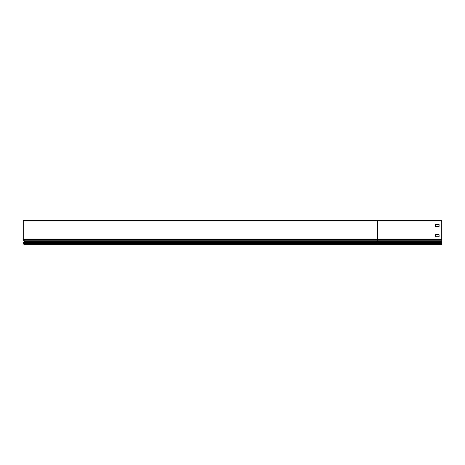 <?xml version="1.0" encoding="UTF-8"?>
<svg xmlns="http://www.w3.org/2000/svg" width="465" height="465" viewBox="0 0 465 465"><rect width="100%" height="100%" fill="white"/><g stroke="black" fill="none" stroke-linecap="round" stroke-linejoin="round"><path stroke-width="0.7" d="M441.75 243.369L441.75 220.689L23.25 220.689L23.25 239.737A0.651 0.651 0 0 0 23.483 240.231L24.418 241.021A0.442 0.442 0 0 1 24.447 241.672L23.483 242.637A0.796 0.796 0 0 0 23.25 243.201L23.25 243.369A0.947 0.947 0 0 0 24.197 244.311L441.75 244.311L441.75 243.369L377.661 243.369L377.661 244.311M439.094 236.784L439.094 234.715L435.548 234.715L435.548 236.784L439.094 236.784M439.094 226.443L439.094 224.38L435.548 224.38L435.548 226.443L439.094 226.443M27.679 244.311L29.155 244.311M441.75 239.737L377.661 239.737L377.661 241.672L24.447 241.672M441.75 241.672L377.661 241.672L377.661 243.369L23.25 243.369M377.661 220.689L377.661 239.737L23.25 239.737M441.75 243.201L23.25 243.201M441.75 242.637L23.483 242.637M441.75 241.021L24.418 241.021M441.75 240.231L23.483 240.231"/></g></svg>
